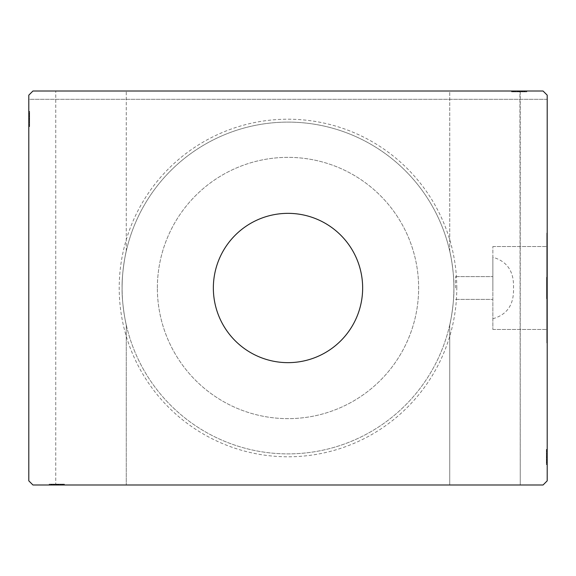<?xml version="1.0" encoding="UTF-8"?>
<svg xmlns="http://www.w3.org/2000/svg" width="576" height="576" viewBox="0 0 576 576"><rect width="100%" height="100%" fill="white"/><g stroke="black" fill="none" stroke-linecap="round" stroke-linejoin="round"><path stroke-width="0.43" stroke-dasharray="2.88 2.16" d="M61.668 484.164L61.668 484.992L58.802 484.992L58.802 484.164L49.536 484.164L62.525 484.164L62.525 484.992L126.259 484.992L126.259 324.864C125.114 320.767 121.687 301.162 122.112 288C121.68 274.946 125.086 255.355 126.259 251.136C125.114 255.233 121.687 274.838 122.112 288C121.68 301.075 125.122 320.818 126.259 324.864C125.107 320.782 121.673 300.989 122.112 288C121.68 274.925 125.122 255.182 126.259 251.136C125.107 255.218 121.673 275.011 122.112 288A165.888 165.888 0 0 1 288 122.112A165.888 165.888 0 0 1 453.888 288C454.32 301.054 450.914 320.645 449.741 324.864L449.741 484.992L520.243 484.992L449.741 484.992L520.243 484.992L449.741 484.992L449.741 324.864C450.893 320.782 454.327 300.989 453.888 288C454.32 301.075 450.878 320.818 449.741 324.864C450.886 320.767 454.313 301.162 453.888 288C454.32 274.925 450.878 255.182 449.741 251.136C450.893 255.218 454.327 275.011 453.888 288C454.32 274.946 450.914 255.355 449.741 251.136L449.741 91.008L526.651 91.008L511.949 91.008L526.464 91.008L514.332 91.008L514.332 91.836L513.475 91.836L513.475 91.008M514.332 91.008L526.838 91.008L511.574 91.008L526.838 91.008L511.574 91.008L526.838 91.008L515.671 91.008L526.651 91.008L519.912 91.008L520.243 484.992L520.243 91.008L449.741 91.008L520.243 91.008L449.741 91.008L449.741 251.136C450.886 255.233 454.313 274.838 453.888 288A165.888 165.888 0 0 1 288 453.888A165.888 165.888 0 0 1 122.112 288A165.888 165.888 0 0 1 288 122.112A165.888 165.888 0 0 1 453.888 288A165.888 165.888 0 0 1 288 453.888A165.888 165.888 0 0 1 122.112 288C121.68 301.054 125.086 320.645 126.259 324.864L126.259 484.992L55.757 484.992L55.757 91.008L126.259 91.008L55.757 91.008L126.259 91.008L55.757 91.008L55.757 484.992L56.261 484.164L49.162 484.164L49.162 484.992L64.426 484.992L56.088 484.992M126.259 251.136L126.259 91.008L126.259 251.136M58.349 484.164L58.349 484.992L57.744 484.992L57.744 484.164L55.678 484.164L58.802 484.164M62.525 484.164L57.744 484.164M57.298 484.164L57.298 484.992L56.261 484.992L56.261 484.164M492.869 318.73C507.247 314.662 514.123 304.423 513.497 288C514.138 271.584 507.262 261.346 492.869 257.27L492.869 329.472L492.869 257.27M517.651 91.008L518.256 91.008L518.256 91.836L515.448 91.836L520.322 91.836L520.322 91.008L517.651 91.008L517.651 91.836L517.198 91.836L517.198 91.008M518.256 91.836L518.702 91.836L518.702 91.008M519.912 91.008L519.912 91.836L519.739 91.008M362.65 288A74.65 74.65 0 0 0 288 213.35A74.65 74.65 0 0 0 213.35 288A74.65 74.65 0 0 0 288 362.65A74.65 74.65 0 0 0 362.65 288M455.544 288L455.544 276.595L455.544 288M546.782 288L546.782 233.05L546.782 288L546.782 233.05L547.2 233.05L547.2 288L547.2 233.05L547.2 277.373L547.2 233.05L546.782 233.05L546.782 342.95L546.782 288L546.782 342.95L547.2 342.95L547.2 288L547.2 342.95L547.2 298.627L547.2 342.95L546.782 342.95L546.782 288M492.869 288L492.869 246.528L492.869 288M456.79 288A168.79 168.79 0 0 0 288 119.21A168.79 168.79 0 0 0 119.21 288A168.79 168.79 0 0 0 288 456.79A168.79 168.79 0 0 0 456.79 288M157.363 288A130.637 130.637 0 0 1 288 157.363A130.637 130.637 0 0 1 418.637 288A130.637 130.637 0 0 1 288 418.637A130.637 130.637 0 0 1 157.363 288A130.637 130.637 0 0 1 288 157.363A130.637 130.637 0 0 1 418.637 288A130.637 130.637 0 0 1 288 418.637A130.637 130.637 0 0 1 157.363 288M32.947 91.008L543.053 91.008L32.947 91.008L28.8 95.155L28.8 480.845L32.947 484.992L543.053 484.992L547.2 480.845L547.2 95.155L543.053 91.008L32.947 91.008L28.8 95.155L32.947 91.008M519.739 91.836L526.838 91.836L515.671 91.836L526.651 91.836L524.232 91.836L525.442 91.836L525.442 91.008L526.651 91.008L524.232 91.008L526.651 91.008L524.232 91.008L526.651 91.008L525.442 91.008L525.442 91.836L524.232 91.836L524.232 91.008L524.232 91.836L525.348 91.836L525.348 91.008L511.574 91.008L525.348 91.008L513.065 91.008L525.348 91.008L525.348 91.836L519.912 91.836M516.031 91.836L526.464 91.836L526.464 91.008L515.664 91.008L526.464 91.008L526.464 91.836L526.464 91.008L526.464 91.836L521.813 91.836L521.813 91.008L521.813 91.836L526.464 91.836L526.464 91.008L526.464 91.836L511.949 91.836L511.949 91.008L511.949 91.836L526.464 91.836L515.858 91.836L515.858 91.008L515.858 91.836L517.421 91.836L517.421 91.008L517.428 91.836L515.671 91.836L516.031 91.008M58.572 484.992L49.349 484.992L58.572 484.992L58.572 484.164L58.579 484.992L58.579 484.164M50.558 484.992L51.768 484.992L49.349 484.992L51.768 484.992L49.349 484.992L51.768 484.992L49.349 484.992L50.558 484.992L50.558 484.164L50.558 484.992M62.525 484.992L61.668 484.992M55.757 484.992L126.259 484.992L55.757 484.992M56.261 484.992L49.162 484.992L49.162 484.164L56.729 484.164L56.743 484.992L62.935 484.992L50.652 484.992L62.935 484.992L56.736 484.992L56.729 484.164L64.426 484.164L64.426 484.992L64.426 484.164L56.801 484.164L56.801 484.992L56.801 484.164L49.162 484.164L56.729 484.164L50.652 484.164L50.652 484.992L50.652 484.164L62.935 484.164L56.736 484.164L56.736 484.992L56.729 484.164L64.426 484.164L56.801 484.164L56.801 484.992L56.801 484.164L49.162 484.164L49.162 484.992L49.162 484.164L52.337 484.164L52.358 484.992L52.337 484.164L53.071 484.164L53.071 484.992M58.802 484.992L57.298 484.992M49.536 484.164L49.536 484.992L49.536 484.164L49.536 484.992L49.536 484.164L49.536 484.992L49.536 484.164L49.536 484.992L49.536 484.164L49.536 484.992L49.536 484.164L49.536 484.992L49.536 484.164L49.536 484.992L49.536 484.164L49.536 484.992L49.536 484.164L49.536 484.992L49.536 484.164L60.336 484.164L60.329 484.992L60.336 484.164L49.536 484.164L49.536 484.992L49.536 484.164L54.187 484.164L54.187 484.992L54.187 484.164L54.187 484.992L54.187 484.164L49.536 484.164M53.222 484.164L53.222 484.992M57.744 484.992L55.678 484.992L55.678 484.164L60.552 484.164L55.678 484.164L55.678 484.992L58.349 484.992M53.071 484.164L56.088 484.164M546.372 459.252L546.372 449.366L546.372 464.63L546.372 449.741L546.372 464.443L546.372 462.024L546.372 463.234L547.2 463.234L547.2 462.024L547.2 464.443L547.2 462.024L547.2 464.443L547.2 462.024L547.2 464.443L547.2 463.234L546.372 463.234L546.372 462.024L547.2 462.024L547.2 463.14L547.2 449.366L547.2 464.63L547.2 449.366L547.2 464.63L547.2 449.366L547.2 464.63L547.2 449.741L547.2 464.443L547.2 462.024L546.372 462.024L546.372 463.234L547.2 463.234L546.372 463.234L546.372 464.443L547.2 464.443L547.2 458.978L547.2 464.443L546.372 464.443L546.372 456.991L547.2 456.991L547.2 450.857L547.2 464.256L547.2 450.857L547.2 463.14L547.2 456.991L546.372 456.991L546.372 464.63L547.2 464.63L546.372 464.63L546.372 457.063L547.2 457.063L546.372 457.056L546.372 449.366L547.2 449.366L546.372 449.366L546.372 463.14L547.2 463.14L547.2 454.766L547.2 463.14L546.372 463.14L546.372 460.678L547.2 460.678L546.372 460.699L546.372 459.252L547.2 459.252M547.2 99.302L547.2 95.155L543.053 91.008L547.2 95.155L547.2 99.302L28.8 99.302L28.8 95.155L28.8 99.302L547.2 99.302M546.372 462.953L546.372 449.366L546.372 464.63L546.372 449.741L546.372 464.256L546.372 449.741L546.372 464.256L546.372 449.741L546.372 464.256L546.372 453.65L546.372 455.213L547.2 455.22L547.2 458.978L547.2 455.22L546.372 455.213L546.372 453.463L547.2 453.456L546.372 453.463L546.372 464.256L547.2 464.256L546.372 464.256L547.2 464.256L546.372 464.256L547.2 464.256L546.372 464.256L546.372 459.605L547.2 459.605L546.372 459.605L546.372 464.256L547.2 464.256L546.372 464.256L546.372 449.741L547.2 449.741L546.372 449.741L547.2 449.741L546.372 449.741L547.2 449.741L546.372 449.741L547.2 449.741L546.372 449.741L546.372 464.63L547.2 464.63L546.372 464.63L546.372 462.953L547.2 462.953M29.628 113.047L29.628 126.259L29.628 111.744L29.628 122.35L29.628 120.787L28.8 120.78L28.8 122.537L28.8 111.557L28.8 122.537L28.8 111.744L28.8 122.35L28.8 120.787L29.628 120.787L29.628 122.537L28.8 122.544L28.8 111.557L28.8 126.259L28.8 111.744L28.8 126.259L28.8 111.744L28.8 126.259L28.8 111.744L28.8 126.259L28.8 111.744L28.8 122.544L29.628 122.537L29.628 111.744L28.8 111.744L28.8 126.259L28.8 111.37L28.8 126.259L28.8 111.744L28.8 126.259L28.8 111.744L29.628 111.744L29.628 116.395L28.8 116.395L29.628 116.395L29.628 111.744L28.8 111.744L29.628 111.744L29.628 126.259L28.8 126.259L29.628 126.259L29.628 111.37L28.8 111.37L28.8 126.634L28.8 111.37L28.8 126.634L28.8 111.37L28.8 126.634L28.8 111.37L29.628 111.37L29.628 113.047L28.8 113.047M29.628 116.748L29.628 126.259L29.628 111.557L29.628 113.976L29.628 112.766L28.8 112.766L28.8 113.976L28.8 111.557L28.8 113.976L28.8 111.557L28.8 113.976L28.8 111.557L28.8 112.766L29.628 112.766L29.628 113.976L28.8 113.976L29.628 113.976L29.628 112.86L28.8 112.86L28.8 125.143L28.8 112.86L28.8 125.143L28.8 112.86L28.8 121.234L28.8 112.86L29.628 112.86L29.628 115.322L28.8 115.322L29.628 115.301L29.628 116.748L28.8 116.748M29.628 114.163L28.8 114.163M29.628 113.069L28.8 113.069M29.628 123.242L29.628 111.744L29.628 126.259L28.8 126.259L29.628 126.259L28.8 126.259L29.628 126.259L28.8 126.259L29.628 126.259L28.8 126.259L29.628 126.259L28.8 126.259L29.628 126.259L28.8 126.259L29.628 126.259L28.8 126.259L29.628 126.259L28.8 126.259L29.628 126.259L29.628 111.744L28.8 111.744L29.628 111.744L28.8 111.744L29.628 111.744L29.628 122.544L29.628 121.025L28.8 121.032L29.628 121.025L29.628 123.242L28.8 123.242M29.628 117.886L29.628 122.76L29.628 117.886L28.8 117.886L28.8 122.76L28.8 117.886L28.8 122.76L28.8 117.886L29.628 117.886L29.628 122.76L28.8 122.76L29.628 122.76L29.628 117.886L28.8 117.886L29.628 117.886M29.628 115.43L28.8 115.43M29.628 115.279L29.628 126.634L29.628 111.37L29.628 118.937L29.628 111.37L29.628 114.545L28.8 114.545L29.628 114.566L29.628 115.279L28.8 115.279M29.628 126.634L29.628 111.37L29.628 126.634L28.8 126.634M29.628 124.171L28.8 124.171M29.628 123.278L28.8 123.278M29.628 125.143L28.8 125.143L29.628 125.143L29.628 118.944L28.8 118.937L29.628 118.944L29.628 112.86L28.8 112.86L29.628 112.86L29.628 119.009L28.8 119.009L29.628 119.009L28.8 119.009L29.628 119.009L29.628 125.143L28.8 125.143M29.628 123.307L28.8 123.307M29.628 121.428L28.8 121.428M29.628 119.988L28.8 119.988M29.628 111.744L28.8 111.744L29.628 111.744M29.628 115.25L28.8 115.25M29.628 111.37L28.8 111.37L29.628 111.37M29.628 122.659L28.8 122.659L28.8 120.118L28.8 122.638L29.628 122.638M29.628 119.578L28.8 119.578M29.628 115.862L28.8 115.862L28.8 118.627L28.8 113.234L28.8 115.862L29.628 115.862M29.628 124.769L28.8 124.769L28.8 113.234L28.8 124.769L29.628 124.769M29.628 120.118L28.8 120.118M29.628 118.627L28.8 118.627L29.628 118.627M29.628 118.454L28.8 118.454M29.628 113.234L28.8 113.234M29.628 115.582L29.628 122.537L29.628 118.951L28.8 118.937L29.628 118.944L29.628 112.86L28.8 112.86L29.628 112.86L29.628 115.582L28.8 115.582M29.628 125.734L28.8 125.734M29.628 118.822L28.8 118.843M29.628 124.366L28.8 124.366M29.628 113.602L28.8 113.602M29.628 116.395L28.8 116.395L29.628 116.395M29.628 121.234L28.8 121.234L29.628 121.234L29.628 112.86L29.628 121.234L28.8 121.234M29.628 119.808L28.8 119.808M29.628 116.266L28.8 116.266M29.628 114.624L28.8 114.624M29.628 111.557L29.628 113.976L29.628 111.557L28.8 111.557L29.628 111.557L29.628 112.766L29.628 111.557L28.8 111.557L29.628 111.557L29.628 112.766L28.8 112.766L29.628 112.766L29.628 113.976L28.8 113.976L29.628 113.976L29.628 111.557L29.628 117.022L28.8 117.022L29.628 117.022L29.628 111.557L28.8 111.557M29.628 112.997L28.8 112.997M29.628 116.676L28.8 116.676M29.628 118.123L28.8 118.123M29.628 119.758L28.8 119.758M29.628 122.35L28.8 122.35L29.628 122.35M29.628 122.537L28.8 122.537L29.628 122.537L29.628 120.787L29.628 122.537M29.628 122.177L28.8 122.177M29.628 121.046L28.8 121.046M29.628 118.951L28.8 118.951M29.628 120.787L29.628 117.022L29.628 120.78L28.8 120.787M29.628 117.007L28.8 117.007L29.628 117.007M29.628 112.766L28.8 112.766L29.628 112.766M546.372 453.341L547.2 453.341L547.2 455.882L547.2 453.362L546.372 453.362M546.372 456.422L547.2 456.422M546.372 460.138L547.2 460.138L547.2 457.373L547.2 462.766L547.2 460.138L546.372 460.138M546.372 451.231L547.2 451.231L547.2 462.766L547.2 451.231L546.372 451.231M546.372 455.882L547.2 455.882M546.372 457.373L547.2 457.373L546.372 457.373M546.372 457.546L547.2 457.546M546.372 462.766L547.2 462.766M546.372 450.857L547.2 450.857M546.372 460.75L547.2 460.75M546.372 460.418L546.372 453.463L546.372 463.14L546.372 461.434L547.2 461.455L546.372 461.434L546.372 460.418L547.2 460.418M546.372 460.721L547.2 460.721M546.372 454.968L547.2 454.954M546.372 452.758L547.2 452.758M546.372 451.829L547.2 451.829M546.372 452.722L547.2 452.722M546.372 452.693L547.2 452.693M546.372 454.572L547.2 454.572M546.372 456.019L547.2 456.019M546.372 461.837L547.2 461.837M546.372 462.931L547.2 462.931M546.372 463.14L547.2 463.14L546.372 463.14L547.2 463.14L546.372 463.14L546.372 458.993L546.372 463.14M546.372 449.741L547.2 449.741L546.372 449.741M546.372 458.114L546.372 453.24L546.372 458.114L547.2 458.114L547.2 453.24L547.2 458.114L547.2 453.24L547.2 458.114L546.372 458.114L546.372 453.24L547.2 453.24L546.372 453.24L546.372 458.114L547.2 458.114L546.372 458.114M546.372 464.256L547.2 464.256L546.372 464.256M546.372 460.57L547.2 460.57M546.372 457.063L547.2 457.049M546.372 449.366L547.2 449.366M546.372 456.991L547.2 456.991L546.372 456.991M546.372 450.266L547.2 450.266M546.372 457.178L547.2 457.157M546.372 451.634L547.2 451.634M546.372 462.398L547.2 462.398M546.372 459.605L547.2 459.605L546.372 459.605M546.372 454.766L547.2 454.766L546.372 454.766L546.372 458.993L546.372 454.766L547.2 454.766M546.372 456.192L547.2 456.192M546.372 459.734L547.2 459.734M546.372 461.376L547.2 461.376M546.372 463.003L547.2 463.003M546.372 459.324L547.2 459.324M546.372 457.877L547.2 457.877M546.372 456.242L547.2 456.242M546.372 462.024L547.2 462.024L546.372 462.024L546.372 464.443L547.2 464.443L546.372 464.443L546.372 463.234L547.2 463.234L546.372 463.234L546.372 462.024M546.372 453.65L547.2 453.65L546.372 453.65M546.372 453.463L547.2 453.463L546.372 453.463L546.372 455.213L546.372 453.463M546.372 453.823L547.2 453.823M546.372 463.234L546.372 464.443L546.372 463.234M546.372 455.213L546.372 458.978L546.372 455.22L547.2 455.213M546.372 464.443L546.372 458.978L547.2 458.978L546.372 458.978L546.372 464.443L547.2 464.443M546.372 458.993L547.2 458.993L546.372 458.993M51.768 484.164L51.768 484.992L51.768 484.164M49.349 484.164L49.349 484.992M54.814 484.164L54.814 484.992L54.814 484.164M54.799 484.164L54.799 484.992L54.799 484.164M59.026 484.164L59.026 484.992M60.142 484.164L60.142 484.992L60.142 484.164M59.969 484.164L59.969 484.992M58.824 484.164L49.162 484.164L58.824 484.164L58.824 484.992M57.91 484.164L57.91 484.992L62.561 484.992L51.026 484.992L62.561 484.992L57.91 484.992L57.91 484.164L60.43 484.164L60.451 484.992L60.43 484.164L62.561 484.164L51.026 484.164L56.614 484.164L56.635 484.992L56.614 484.164L62.561 484.164L62.561 484.992L62.561 484.164L57.91 484.164L57.91 484.992M57.6 484.164L57.6 484.992M54.058 484.164L54.058 484.992M52.416 484.164L52.416 484.992M50.789 484.164L50.789 484.992M53.374 484.164L53.374 484.992M54.468 484.164L54.468 484.992M55.915 484.164L55.915 484.992M57.55 484.164L57.55 484.992M64.051 484.164L64.051 484.992L64.051 484.164M55.678 484.992L60.552 484.992L55.678 484.992L55.678 484.164L55.678 484.992M60.552 484.164L60.552 484.992M63.526 484.164L63.526 484.992M51.026 484.164L51.026 484.992L56.419 484.992L51.026 484.992L51.026 484.164L53.654 484.164L53.654 484.992L53.654 484.164L56.419 484.164L51.026 484.164L51.026 484.992M62.158 484.164L62.158 484.992M56.614 484.164L56.614 484.992M51.394 484.164L51.394 484.992M62.935 484.164L62.935 484.992M50.652 484.164L50.652 484.992L50.652 484.164M57.37 484.164L57.37 484.992M62.561 484.164L62.561 484.992L62.561 484.164M56.419 484.164L56.419 484.992L56.419 484.164M56.246 484.164L56.246 484.992M56.736 484.164L56.736 484.992M53.042 484.164L53.042 484.992M53.114 484.164L53.1 484.992M54.54 484.164L54.54 484.992M61.034 484.164L61.034 484.992M64.426 484.164L64.426 484.992M61.963 484.164L61.963 484.992M61.07 484.164L61.07 484.992M61.099 484.164L61.099 484.992M59.22 484.164L59.22 484.992M57.78 484.164L57.78 484.992M50.839 484.164L50.839 484.992M51.955 484.164L51.955 484.992M50.861 484.164L50.861 484.992M522.929 91.836L513.065 91.836L526.838 91.836L526.838 91.008L526.838 91.836L519.271 91.836L519.257 91.008L519.271 91.836L511.574 91.836L511.574 91.008L511.574 91.836L519.199 91.836L519.199 91.008L519.199 91.836L526.838 91.836L526.838 91.008L526.838 91.836L519.271 91.836L525.348 91.836L521.201 91.836L525.348 91.836L525.348 91.008L525.348 91.836L513.065 91.836L519.264 91.836L519.264 91.008L519.271 91.836L511.574 91.836L519.199 91.836L519.199 91.008L519.199 91.836L526.838 91.836L523.663 91.836L523.642 91.008L523.663 91.836L522.929 91.836L522.929 91.008M525.161 91.836L525.161 91.008M524.045 91.836L524.045 91.008M525.139 91.836L525.139 91.008M518.256 91.008L520.322 91.008L520.322 91.836L520.322 91.008L515.448 91.008L520.322 91.008L520.322 91.836L517.651 91.836M515.448 91.836L515.448 91.008M517.176 91.836L522.907 91.836L517.176 91.836L517.183 91.008L517.162 91.836L517.176 91.008M518.63 91.836L526.464 91.836L511.949 91.836L526.464 91.836L511.949 91.836L519.386 91.836L513.439 91.836L518.09 91.836L518.09 91.008L513.439 91.008L524.974 91.008L513.439 91.008L518.09 91.008L518.09 91.836L515.57 91.836L515.549 91.008L515.57 91.836L518.63 91.836L518.63 91.008M516.974 91.836L516.974 91.008L516.974 91.836L521.201 91.836L516.974 91.836L516.974 91.008M518.4 91.836L518.4 91.008M519.365 91.836L519.386 91.008M521.942 91.836L521.942 91.008M523.584 91.836L523.584 91.008M526.651 91.836L524.232 91.836L526.651 91.836L526.651 91.008L526.651 91.836L525.442 91.836L526.651 91.836L526.651 91.008L526.651 91.836L525.442 91.836L525.442 91.008L525.442 91.836L524.232 91.836L524.232 91.008L524.232 91.836L526.651 91.836L521.186 91.836L521.186 91.008L521.186 91.836L526.651 91.836L526.651 91.008M525.211 91.836L525.211 91.008M522.626 91.836L522.626 91.008M521.532 91.836L521.532 91.008M520.085 91.836L520.085 91.008M518.45 91.836L518.45 91.008M517.421 91.836L521.186 91.836L515.671 91.836L515.671 91.008L515.664 91.836L517.421 91.836L517.421 91.008M521.201 91.836L521.201 91.008L521.201 91.836M525.442 91.836L525.442 91.008L525.442 91.836M522.958 91.836L511.949 91.836L526.464 91.836L526.464 91.008L526.464 91.836L526.464 91.008L526.464 91.836L526.464 91.008L526.464 91.836L511.949 91.836L511.949 91.008L511.949 91.836L511.949 91.008L511.949 91.836L511.949 91.008L511.949 91.836L522.958 91.836L522.958 91.008M512.474 91.836L512.474 91.008M513.439 91.836L513.439 91.008L513.439 91.836M524.974 91.836L524.974 91.008L519.581 91.008L524.974 91.008L524.974 91.836L522.346 91.836L522.346 91.008L522.346 91.836L519.581 91.836L524.974 91.836L524.974 91.008M513.842 91.836L513.842 91.008M524.606 91.836L524.606 91.008M513.065 91.836L513.065 91.008M518.09 91.836L518.09 91.008M519.581 91.836L519.581 91.008L519.581 91.836M519.754 91.836L519.754 91.008M525.348 91.836L525.348 91.008L525.348 91.836M519.264 91.836L519.264 91.008M513.475 91.836L522.778 91.836L511.949 91.836L511.949 91.008L511.949 91.836L511.949 91.008L511.949 91.836L526.464 91.836L526.464 91.008L526.464 91.836L514.332 91.836M522.886 91.836L522.9 91.008M521.46 91.836L521.46 91.008M514.966 91.836L514.966 91.008M511.574 91.836L511.574 91.008M514.037 91.836L514.037 91.008M514.93 91.836L514.93 91.008M514.901 91.836L514.901 91.008M516.78 91.836L516.78 91.008M518.22 91.836L518.22 91.008M522.778 91.836L522.778 91.008M517.198 91.836L526.464 91.836L526.464 91.008L526.464 91.836L515.664 91.836L526.464 91.836L526.464 91.008L526.464 91.836L521.813 91.836L521.813 91.008L521.813 91.836L526.464 91.836L526.464 91.008L526.464 91.836L518.702 91.836M54.396 484.164L54.396 484.992M54.252 484.164L54.252 484.992M29.628 116.604L28.8 116.604M29.628 116.46L28.8 116.46M29.628 119.059L28.8 119.059M29.628 117.749L28.8 117.749M29.628 115.308L28.8 115.308M546.372 456.941L547.2 456.941M546.372 459.396L547.2 459.396M546.372 459.54L547.2 459.54M546.372 458.251L547.2 458.251M546.372 460.692L547.2 460.692M55.541 484.164L55.541 484.992M56.851 484.164L56.851 484.992M521.604 91.836L521.604 91.008M521.748 91.836L521.748 91.008M520.459 91.836L520.459 91.008M519.149 91.836L519.149 91.008M455.544 276.595L492.869 276.595L455.544 276.595M492.869 246.528L546.782 246.528L492.869 246.528M492.869 329.472L546.782 329.472L492.869 329.472M455.544 299.405L492.869 299.405L455.544 299.405"/><path stroke-width="0.86" d="M362.65 288A74.65 74.65 0 0 0 288 213.35A74.65 74.65 0 0 0 213.35 288A74.65 74.65 0 0 0 288 362.65A74.65 74.65 0 0 0 362.65 288M546.782 298.627L546.782 277.373L546.782 298.627L547.2 298.627L547.2 95.155L543.053 91.008L32.947 91.008L28.8 95.155L28.8 480.845L32.947 484.992L543.053 484.992L547.2 480.845L547.2 298.627M547.2 277.373L546.782 277.373"/></g></svg>
